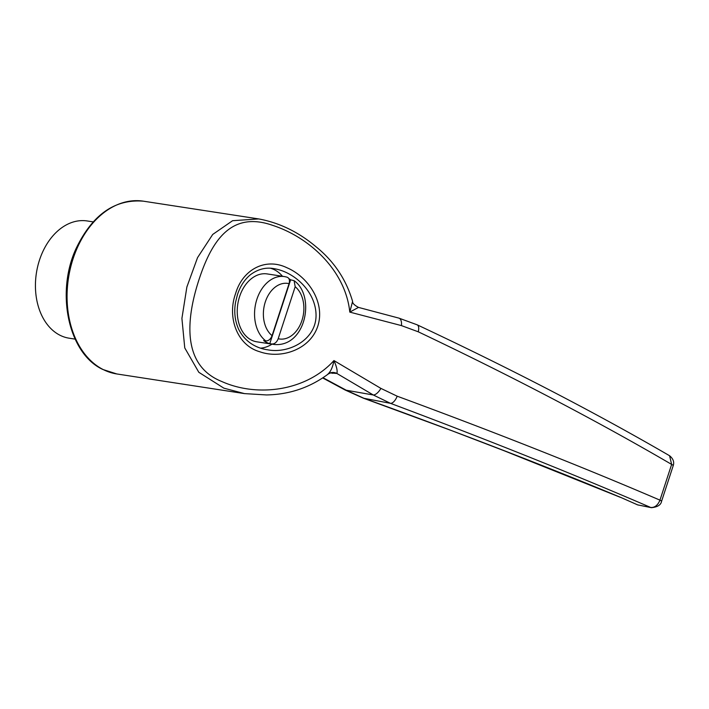 <?xml version="1.0" encoding="UTF-8"?>
<svg xmlns="http://www.w3.org/2000/svg" width="709" height="709" viewBox="0 0 709 709"><rect width="100%" height="100%" fill="white"/><g stroke="black" fill="none" stroke-linecap="round" stroke-linejoin="round"><path stroke-width="1.06" d="M267.568 349.785C288.962 354.039 316.551 339.567 316.046 314.761C315.602 291.603 294.527 271.955 274.011 268.658C265.884 267.098 257.996 269.136 250.366 274.764C244.499 279.674 240.191 286.303 237.453 294.652L235.565 302.238C233.873 311.933 234.918 320.991 238.703 329.393C245.766 343.404 258.466 348.598 267.568 349.785M235.601 293.561C242.46 269.792 265.255 257.216 286.923 267.736C307.857 276.563 325.449 302.176 317.836 326.034C310.143 349.821 280.773 359.374 259.547 351.682C236.7 345.123 227.093 316.728 235.601 293.561M265.813 340.923A34.333 24.487 -81.3 0 1 256.445 300.731A34.333 24.487 -81.3 0 1 284.531 276.59L286.684 277.068C289.201 277.831 289.999 280.028 289.068 283.653L272.07 335.658C270.661 339.203 268.578 340.958 265.813 340.923L263.651 340.586A34.333 24.487 98.7 0 0 269.766 343.661L271.928 343.998C274.684 344.042 276.767 342.287 278.185 338.734L295.183 286.728L294.12 280.693L290.637 279.807A34.333 24.487 98.7 0 0 288.882 278.628M260.664 348.154A40.581 28.945 98.7 0 0 272.026 344.149M282.474 276.271A40.581 28.945 98.7 0 0 270.67 268.303M271.928 343.998A34.333 24.487 -81.3 0 0 274.082 344.468L256.782 341.809A34.333 24.487 -81.3 0 1 248.513 338.264A34.333 24.487 -81.3 0 1 239.137 298.064A34.333 24.487 -81.3 0 1 267.231 273.931L284.531 276.59M269.766 343.661L290.637 279.807M380.901 388.399L397.191 396.198C494.616 432.118 582.213 466.77 659.955 500.146L671.636 464.413C597.182 420.951 512.722 376.745 418.239 331.794L401.427 325.599L349.794 312.111C345.54 270.732 309.709 237.364 272.646 225.356C231.329 210.786 211.849 240.466 199.034 279.523C186.502 317.827 181.061 365.215 221.731 381.486C257.376 397.563 306.199 391.111 333.948 360.58L380.901 388.399A9.368 4.201 -59.2 0 1 373.315 394.993L336.872 373.457L330.093 372.952M358.453 307.431L349.794 312.111L352.586 301.387C346.152 279.452 333.957 261.231 315.984 246.723C298.516 232.038 279.435 222.777 258.732 218.93L143.386 201.179A87.402 62.339 98.7 0 0 70.377 268.365A87.402 62.339 98.7 0 0 103.275 369.602A87.402 62.339 98.7 0 0 116.799 373.953L102.832 369.469C68.516 353.747 55.497 292.941 76.023 248.673C92.294 214.747 114.752 198.91 143.386 201.179M352.586 301.387C352.373 303.195 354.367 305.207 358.559 307.422L398.919 318.128A9.368 4.573 105 0 1 401.427 325.599M323.136 377.782L346.214 390.207L363.974 398.307C458.236 432.357 543.856 465.405 620.836 497.452L637.639 504.879L650.72 507.476C573.661 474.206 486.906 439.491 390.455 403.324A9.368 4.351 -69.5 0 0 397.191 396.198M620.836 497.452L637.639 504.879L651.367 507.679A6.239 4.484 101.3 0 1 650.72 507.476C654.708 507.75 657.792 505.304 659.955 500.146A6.239 0.736 -159.7 0 1 661.568 501.307C660.921 504.959 657.518 507.086 651.367 507.679M620.322 497.31L504.267 450.809L451.137 430.443L363.425 398.201L390.455 403.324L373.315 394.993L345.159 390.03L363.425 398.201M116.799 373.953L244.499 393.61L223.884 388.169L198.821 372.296L184.757 347.915L181.912 318.403L186.875 286.994L197.545 257.624L212.718 234.44L232.596 220.703L258.732 218.93M75.11 339.115L69.172 338.202A59.308 42.301 -81.3 0 1 59.999 335.251A59.308 42.301 -81.3 0 1 37.674 266.549A59.308 42.301 -81.3 0 1 87.216 220.96L93.154 221.873M327.62 374.379C330.598 371.888 332.707 367.289 333.948 360.58C336.678 366.704 337.652 370.993 336.872 373.457A9.368 8.73 75.2 0 0 330.793 372.73L328.302 373.971C309.984 387.584 289.352 394.576 266.407 394.94L244.499 393.61M332.432 373.342A9.368 6.718 99.4 0 0 331.13 372.65M673.187 465.76A6.239 1.232 -164.2 0 0 671.636 464.413L669.588 455.745C673.24 458.75 674.445 462.082 673.187 465.76L661.568 501.307M398.919 318.128L417.167 324.819A9.368 4.245 115.2 0 1 418.239 331.794M330.793 372.73L331.484 372.579M295.183 286.728A28.094 20.038 -81.3 0 1 301.963 320.415A28.094 20.038 -81.3 0 1 278.185 338.734M272.07 335.658A28.094 20.038 -81.3 0 1 265.29 301.981A28.094 20.038 -81.3 0 1 289.068 283.653M274.082 344.468C305.827 347.587 315.78 295.883 294.12 280.693M638.366 505.092L636.779 504.569M669.588 455.745C595.409 412.647 511.269 369.008 417.167 324.819M322.808 378.012L345.159 390.03"/></g></svg>
